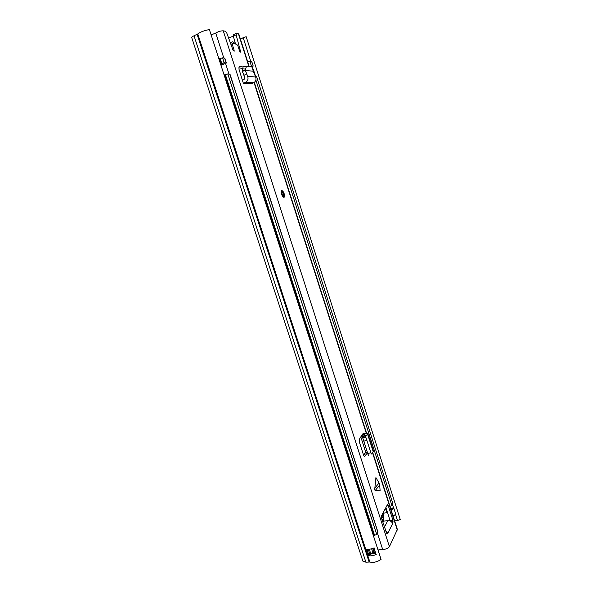 <?xml version="1.0" encoding="UTF-8"?>
<svg xmlns="http://www.w3.org/2000/svg" width="592" height="592" viewBox="0 0 592 592"><rect width="100%" height="100%" fill="white"/><g stroke="black" fill="none" stroke-linecap="round" stroke-linejoin="round"><path stroke-width="0.89" d="M395.641 514.67L397.513 520.538L400.266 519.532L246.198 36.734L243.186 37.644L240.515 39.338M191.749 37.659C191.653 37.185 192.407 36.556 194.028 35.779L197.78 33.936C200.614 31.879 204.492 30.436 209.405 29.6L381.078 559.418C377.126 562.015 373.389 562.881 369.867 562.015L365.893 562.185L362.881 561.149L191.749 37.659M397.513 520.538L394.368 520.072M243.186 37.644L250.771 61.383M252.436 66.593L252.643 67.244M253.206 68.998L255.537 76.279M392.363 504.428L393.887 508.439L391.157 510.038M393.088 516.061L395.811 514.455L393.887 508.439M390.542 508.106L393.673 508.521M374.336 552.262L372.745 552.432L370.525 554.06L374.677 553.557L376.135 554.512C372.96 555.799 370.259 556.162 368.024 555.599L365.878 549.058C368.128 549.605 370.829 549.235 374.003 547.948L376.135 554.512M390.942 509.364L392.6 508.01M230.207 42.432L231.428 42.602L230.813 42.861L231.465 42.52C232.249 41.24 233.514 41.729 235.268 43.978M231.109 44.274L230.643 43.638M246.649 66.408L243.238 66.356L242.261 70.877L245.125 70.478L242.328 71.329L242.261 70.877M245.658 82.281L253.657 82.799L251.43 83.835L243.386 83.339L245.658 82.281C247.811 80.963 248.492 78.988 247.693 76.346L245.34 70.441L253.198 71.21L252.288 67.029L246.538 66.422L245.458 69.064L242.38 68.879M253.198 71.21L255.67 77.004C256.447 79.58 255.774 81.511 253.657 82.799M374.618 488.444L379.021 482.968L375.913 477.603L374.662 489.939L375.269 490.479L380.131 490.768L379.664 484.981L375.269 490.479M281.755 190.439L281.37 190.787C281.096 194.035 281.97 196.226 283.982 197.373L284.36 197.032C284.641 193.806 283.775 191.608 281.755 190.439M249.269 66.696L238.82 34.062L236.363 33.418L236.127 34.884L233.307 36.082L233.544 34.625M230.91 44.363L232.715 43.549L236.667 44.215L237.999 46.132L239.523 50.89L240.729 52.192L236.127 34.884M232.404 43.727L232.53 45.244L231.398 45.717M211.129 34.935L215.732 33.034C218.374 31.531 220.883 30.799 223.258 30.828L225.485 31.272L226.803 33.071L232.974 50.039L234.173 51.215L234.084 50.068L232.53 45.244M397.365 529.44L389.418 546.675C387.841 548.584 385.577 549.45 382.617 549.265L378.029 550.012M383.276 521.234L387.827 520.568C389.706 520.42 391.194 521.182 392.274 522.847L392.97 520.338L388.248 505.598L386.805 505.82M392.363 522.832L392.614 523.609L387.723 533.488L387.471 532.696L386.879 533.873L381.551 518.281L381.47 515.869L387.375 504.754L388.248 505.598M367.528 452.858L364.938 456.232C364.45 456.639 363.954 456.173 363.458 454.826L359.514 442.542L359.433 439.109L363.014 433.64L367.839 433.573L366.774 435.12L363.969 435.571L364.857 434.498L362.178 434.802M243.386 83.339L242.335 80.075L244.459 79.084L244.903 77.789L242.328 71.329M239.146 66.496L238.953 69.079L242.335 80.075M239.227 66.496L242.846 66.889M379.021 482.968L379.664 484.981M366.922 453.775L364.043 454.301L363.503 454.959M364.043 454.301L365.634 451.948M235.52 44.015L233.307 36.082M390.18 520.938L385.895 507.544M238.702 67.917L242.439 68.302M392.274 522.847L392.614 523.609M386.25 532.867L387.471 532.696M228.63 38.095L233.315 36.105M387.383 532.704L385.636 530.957M360.787 436.859L365.686 452.118L367.41 452.473M370.977 453.006L365.641 436.63L362.644 437.325L363.969 435.571M365.641 436.63L366.774 435.12M365.671 436.696L362.644 437.325M362.822 438.073L368.35 455.307L362.822 438.073L365.826 437.103M368.224 454.715L367.987 453.968M368.165 454.834L362.6 437.488M367.839 433.573L373.493 451.23L371.236 454.094L370.895 453.028M245.377 70.441L245.458 69.064M246.694 73.904L243.897 75.347M256.506 76.405L392.836 503.526L256.506 76.405M389.987 506.375L391.867 505.39L392.836 503.526M255.367 76.264L256.366 76.346M220.964 65.275L226.373 63.026L224.168 62.715L220.49 63.825M226.373 63.026L224.805 58.179L222.592 57.838L218.914 58.941M220.794 64.743L223.339 63.906L222.141 63.773L220.742 64.602M224.131 75.051L227.802 73.941L229.977 74.185L377.925 532.023L376.764 534.487L373.404 535.73M247.693 61.783L249.876 61.272L251.763 61.561L253.206 66.052L251.57 66.948M251.622 61.487L253.206 66.052M249.143 66.311L253.058 65.986M382.691 513.567L383.89 516.054L382.95 522.625M382.092 514.7L383.313 517.452L383.054 519.362L382.269 520.501M382.839 513.294L386.857 512.687L385.466 508.35M386.857 512.687L387.279 511.873M391.208 510.193L393.946 508.587M393.036 515.913L395.774 514.3M197.78 33.936L369.867 562.015M197.099 34.343L369.09 561.934M194.028 35.779L365.893 562.185M368.024 555.599L370.148 554.808L370.525 554.06M366.922 549.265L368.868 555.229L367.787 555.37M373.848 548.007L374.277 548.014M376.297 554.245L374.795 553.675L373.056 548.325M369.297 549.235L370.622 553.305L368.868 555.488M370.148 554.808L368.187 549.317M372.723 548.436L373.892 552.025L370.844 553.446M372.745 552.432L371.628 548.777M223.258 30.828L389.418 546.675M238.435 33.833L248.943 66.659M254.042 82.591L366.248 433.129M372.531 452.762L397.291 530.121M391.401 521.744L393.021 521.508M215.732 33.034L223.798 57.986M225.611 63.596L228.986 74.044M377.43 533.207L382.617 549.265M383.416 520.464L383.646 521.182M390.128 520.753L392.97 520.338M387.827 520.568L384.43 527.22M239.804 51.563L240.678 51.201M233.152 50.461L234.084 50.068M362.778 437.148L362.075 434.95M364.48 434.994L364.302 434.432M364.938 456.232L364.435 456.365M366.892 440.241L363.88 441.218M370.866 452.665L367.861 453.635M373.263 451.874L367.602 434.18M247.693 76.346L255.67 77.004M281.896 190.868C280.386 191.112 282.443 197.513 283.849 196.944C285.337 196.662 283.309 190.335 281.896 190.868M281.474 190.631L283.612 192.526L284.382 196.181L283.79 197.395M283.635 196.292C281.984 195.02 281.474 193.436 282.103 191.519C283.76 192.792 284.271 194.383 283.635 196.292M283.102 195.989L283.316 195.797C283.472 193.976 282.983 192.74 281.844 192.089M255.87 80.031L391.867 505.39M219.484 58.689L221.068 63.573M222.592 57.838L224.168 62.715M220.135 58.416L221.719 63.3M224.62 58.09L226.188 62.944M224.701 74.807L373.996 535.679M225.36 74.54L374.655 535.582M227.802 73.941L376.764 534.487M229.8 74.111L377.881 532.334M249.876 61.272L251.319 65.793M383.313 517.452L381.411 517.734M381.951 519.524L383.054 519.362M230.732 42.831L231.465 42.52M243.238 66.356L246.316 66.541M283.857 197.195L284.36 197.032M254.301 82.421L366.537 433.115M372.745 452.503L397.38 529.47M233.241 34.795L236.06 33.589M281.703 192.348L281.725 192.4C281.289 191.386 282.502 196.64 283.413 196.019L282.991 195.9M382.217 520.331L382.735 520.257"/></g></svg>
